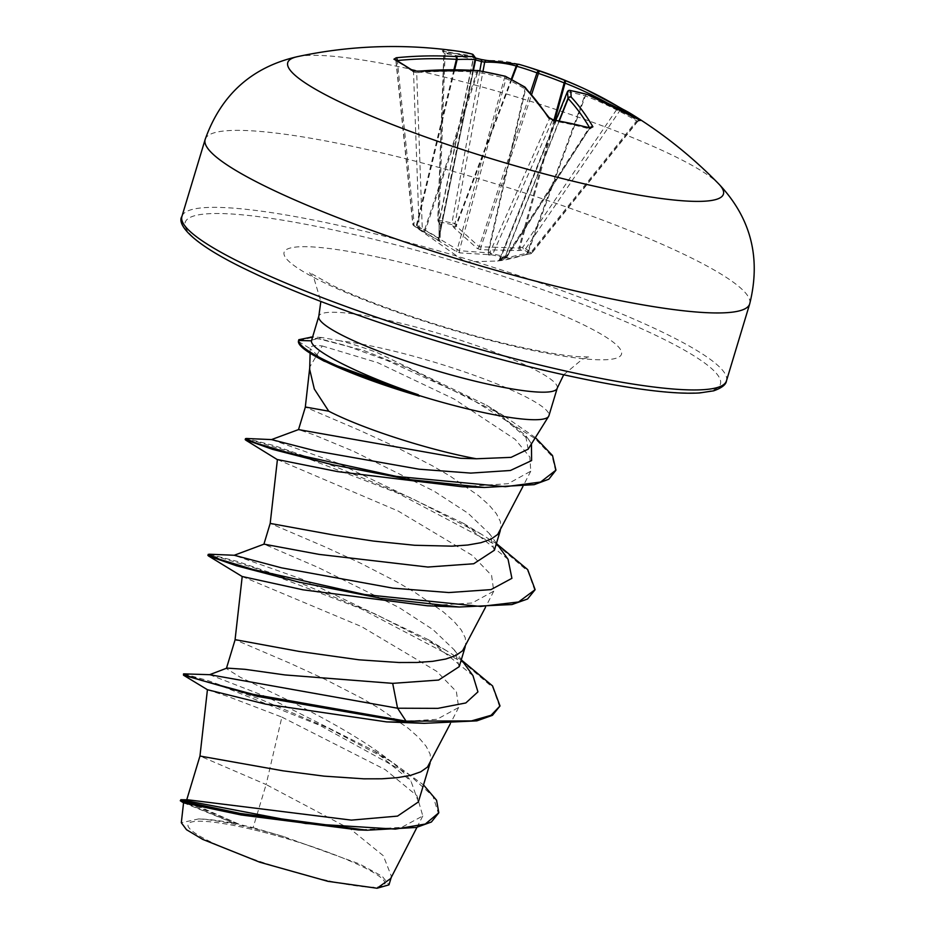 <?xml version="1.0" encoding="UTF-8"?>
<svg xmlns="http://www.w3.org/2000/svg" width="935" height="935" viewBox="0 0 935 935"><rect width="100%" height="100%" fill="white"/><g stroke="black" fill="none" stroke-linecap="round" stroke-linejoin="round"><path stroke-width="0.7" stroke-dasharray="4.67 3.51" d="M553.275 119.773A2.419 1.075 -80.2 0 0 552.199 120.697A450.518 338.178 -24.3 0 1 570.607 124.308A450.518 338.178 -24.3 0 1 588.618 128.679L589.81 128.13A452.482 215.599 -72 0 0 589.564 127.698M397.293 60.553L396.124 61.102A2.419 2.151 117.7 0 0 395.049 59.408L396.124 61.102A450.518 168.616 78.3 0 1 404.797 66.093A450.518 168.616 78.3 0 1 413.527 72.03L416.683 72.708A2.419 0.935 85.2 0 1 417.115 71.282M440.14 223.652A2.419 1.835 -29 0 1 439.099 222.892L438.071 221.046A2.419 1.835 -29 0 1 438.048 219.62L437.779 219.783A2.419 2.419 0 0 0 438.071 221.046A2.419 1.835 -29 0 0 439.123 221.794A2.419 1.099 105.8 0 1 439.006 220.169L451.885 222.986A2.419 1.157 98.9 0 0 452.166 224.657L439.123 221.794L440.443 224.692L440.046 240.342L438.842 240.529L413.773 225.721L456.631 251.69L460.055 252.894L491.775 254.834L504.83 257.686L497.291 261.04L530.168 253.759L523.939 249.844L519.1 250.533L480.707 249.692L477.271 248.488L453.884 227.637L452.166 224.657A2.419 1.905 154.7 0 0 455.1 223.348L456.268 226.048L479.188 246.77L518.902 248.044L522.852 247.132L531.746 252.719L637.588 121.082A450.518 218.919 -52.1 0 0 620.174 110.166L617.252 108.717A452.482 399.233 111.9 0 0 607.446 103.072M479.784 70.861L451.944 223.009L455.1 223.348L482.963 71.446M527.188 254.203A2.419 0.877 -98.5 0 0 527.445 254.262L530.425 253.817A2.419 2.419 0 0 0 531.957 252.941L531.746 252.719A2.419 2.104 115.8 0 1 530.168 253.759A2.419 0.877 -98.5 0 0 530.425 253.817A2.419 0.877 -98.5 0 0 531.01 252.251L499.454 259.486L505.426 256.19A2.419 2.08 -98.2 0 1 503.743 257.931L503.743 257.931A2.419 2.08 -98.2 0 1 503.17 257.931M637.81 121.293L531.957 252.941L531.01 252.251L636.63 120.872L637.588 121.082L636.63 120.872A2.419 1.239 -59.2 0 1 638.815 119.622M498.495 260.853A2.419 1.753 -96.1 0 0 498.647 260.842A2.419 1.753 -96.1 0 0 500.05 259.392L499.454 259.486A2.419 2.408 98.3 0 1 497.291 261.04L465.291 261.858L413.726 225.697A2.419 2.069 126.7 0 0 413.773 225.721A2.419 1.122 -55 0 1 414.123 223.325L417.045 225.732L439.064 237.981L439.158 222.308L438.048 219.62L444.125 53.295A2.419 2.162 87.3 0 0 442.232 50.642L444.172 51.413A452.937 390.573 -104 0 1 462.533 54.943A452.937 390.573 -104 0 1 475.529 58.04L444.3 51.425A2.419 1.145 -80.6 0 0 444.172 51.413M297.459 56.649A227.532 33.192 -163.2 0 1 411.564 69.365A227.532 33.192 -163.2 0 1 718.653 183.821M328.956 880.875A102.838 15.007 16.8 0 0 384.998 883.376A102.838 15.007 16.8 0 0 330.125 853.059A102.838 15.007 16.8 0 0 250.72 829.076A102.838 15.007 16.8 0 0 243.953 827.557A102.838 15.007 16.8 0 0 197.542 834.745A102.838 15.007 16.8 0 0 328.956 880.875M528.146 449.186L525.622 435.429L493.119 409.436L486.41 405.147L377.343 352.682C363.224 347.411 350.812 343.461 340.106 340.819A124.519 18.162 -163.2 0 1 378.231 347.481A124.519 18.162 -163.2 0 1 548.903 415.759M323.966 361.085L310.256 348.708L310.128 353.196M298.382 341.427L310.256 348.661C310.432 345.868 314.44 344.968 322.259 345.973L309.847 366.894L309.672 369.407M350.683 829.322L266.113 784.535L253.093 827.65A111.183 16.222 16.8 0 0 240.692 824.787A111.183 16.222 16.8 0 0 240.096 824.658L200.815 807.372L186.661 800.115L187.993 799.822M207.43 689.714L228.093 696.54L281.879 717.098L266.113 784.535L199.961 756.029M418.354 801.961L410.991 781.146C391.122 754.159 326.736 718.688 279.542 696.084L240.307 677.267L226.363 668.56L226.913 668.093M429.609 764.082L430.638 761.172L430.17 754.194L426.126 746.259L418.681 737.516L408.116 728.155L379.318 708.391L362.137 698.422L325.286 679.429L289.523 663.032L235.071 639.727M459.202 666.667L454.433 650.059L433.057 629.652L399.011 607.493L318.344 567.557L264.009 544.147M464.718 647.756L465.747 644.858L465.291 637.88L461.247 629.945L453.802 621.202L443.237 611.841L414.439 592.077L397.258 582.108L360.396 563.104L324.644 546.718L270.192 523.413M494.253 550.318L489.543 533.733L468.096 513.28L434.039 491.132L353.465 451.243L313.622 434.717L298.592 429.609M499.839 531.442L500.868 528.544L500.4 521.566L496.356 513.631L488.911 504.888L478.358 495.527L449.56 475.751L432.379 465.782L395.517 446.79L359.765 430.404L305.313 407.087M281.879 717.098L385.22 769.622L416.905 795.685L422.807 815.939L401.641 827.37L358.175 829.918M183.564 802.814L234.136 823.232C219.783 820.603 207.979 819.165 198.746 818.908L181.332 822.718M390.701 878.503L391.484 876.574L383.315 855.724L351.174 829.637M253.093 827.65L283.644 836.556L359.554 863.963L382.24 876.282L388.983 884.837M209.604 674.684L267.106 697.019L374.701 751.109L410.991 781.146M183.844 673.878L207.804 680.54L261.695 699.801L329.295 728.646L391.391 761.616L423.508 784.921M180.584 799.776L240.096 824.658M183.202 674.918L194.305 677.466L224.727 687.272L319.77 725.338L408.63 774.238L433.022 796.293L438.515 813.742M180.548 801.003L232.979 822.648L239.816 824.541M234.136 823.232L232.979 822.648M322.259 345.973L377.822 362.722L454.153 399.046L515.197 439.392L529.841 457.04L530.764 471.205L508.102 483.687L462.112 486.749M277.415 459.552L398.158 511.024L472.42 555.472L491.588 575.399L493.762 591.154L472.082 603.005L427.459 605.787M242.212 576.509L361.483 626.579L436.797 671.388L456.385 691.596L458.653 707.468L436.925 719.331L392.361 722.101M311.577 340.165L321.874 337.535L340.106 340.819M472.958 675.619L428.44 639.739L302.274 579.291L234.241 555.261M508.067 559.305L463.561 523.425L338.563 463.444L271.512 439.59M531.454 443.903L528.824 439.824L493.119 409.436M461.937 660.437L446.217 650.503L375.566 614.131L299.025 582.528L237.829 561.549L209.089 554.21M497.058 544.123L481.338 534.189L411.435 498.168L335.56 466.74L274.341 445.656L246.302 438.48M535.381 437.603L503.626 415.689L410.605 369.196L363.528 350.38L310.572 336.74M499.722 706.918L492.757 687.459L463.631 662.751L360.63 608.568L253.63 567.615L220.076 557.54L207.886 555.355M534.843 590.616L528.018 571.332L499.36 546.846L397.585 493.061L290.773 451.967L257.102 441.787L245.18 439.59M555.659 471.111L552.188 456.455L534.925 438.433L468.996 397.632L387.032 360.442L345.693 345.541L322.867 339.569L310.887 337.757L298.51 340.679M283.644 836.556A110.54 16.129 16.8 0 0 198.746 818.908M480.789 59.431L487.193 60.483A2.419 2.104 88.6 0 0 486.632 60.413M617.392 106.181L623.072 109.383M559.317 120.86L505.426 256.19L507.074 255.956A2.419 1.04 -147.1 0 1 507.086 256.611A2.419 1.04 -147.1 0 1 505.706 256.763L492.839 253.934A2.419 1.227 -156 0 1 490.022 252.216L487.86 252.847L459.33 250.697L424.548 230.033A2.419 1.239 125.1 0 1 422.281 231.237M412.756 70.511L412.756 70.522A2.419 2.08 126.1 0 1 413.527 72.03L419.137 228.07A2.419 2.151 116.9 0 0 420.014 229.636A2.419 1.239 125.1 0 0 422.269 228.432L416.683 72.708A452.482 387.721 -48.6 0 1 476.803 72.135L424.548 230.033L422.269 228.432A2.419 0.923 177.9 0 1 419.137 228.07L412.978 224.201A2.419 0.584 174.1 0 1 412.767 224.003A2.419 0.584 174.1 0 1 414.123 223.325L397.305 60.623M477.902 70.534A2.419 1.04 93.8 0 0 476.803 72.135L477.68 72.357L478.171 70.569M423.835 232.289L425.215 230.863L477.68 72.357A452.528 438.129 -5.9 0 1 504.374 77.921L506.045 78.505A2.419 1.496 116.8 0 0 505.531 76.354M460.055 252.894A2.419 1.59 101.8 0 1 459.33 250.697L506.045 78.505A452.528 338.739 89.4 0 1 525.014 88.965L525.563 89.246A2.419 2.034 135.7 0 0 525.143 87.294M490.291 255.103A2.419 2.139 79.6 0 1 488.537 252.497L525.563 89.246A452.482 204.087 96.8 0 1 549.266 119.259L552.199 120.697L492.839 253.934A2.419 1.192 105.4 0 1 491.775 254.834A2.419 2.139 79.5 0 1 490.022 252.216L549.266 119.259A2.419 1.905 146.9 0 0 549.149 117.67M589.81 128.13L507.074 255.956A2.419 2.08 -98.2 0 1 505.403 257.698A2.419 2.419 0 0 0 507.086 256.611L589.81 128.13A2.419 1.963 149.9 0 1 590.02 127.826M567.37 91.84L567.931 91.829A452.528 277.496 -60.1 0 1 584.691 95.779L585.404 95.908A452.482 387.721 -48.6 0 1 636.63 120.872M475.588 59.922A450.518 388.492 76 0 0 445.095 53.517A2.419 1.145 -80.6 0 0 444.3 51.425L442.547 51.051L443.856 53.248L437.779 219.783L439.006 220.169L445.095 53.517L444.125 53.295A452.482 204.087 96.8 0 1 473.648 56.684L473.87 56.883A2.419 2.408 131.8 0 0 473.11 54.616M445.095 53.517L444.125 53.295M475.658 59.501L475.67 59.454A452.528 37.54 101 0 0 473.87 56.883L439.158 222.308A2.419 2.162 -178.3 0 0 439.111 222.705L439.006 238.577L473.461 70.265L439.064 237.981A2.419 2.291 176.8 0 0 439.006 238.577L439.006 238.577A2.419 2.291 176.8 0 0 440.046 240.342M502.492 258.13A2.419 2.373 52.8 0 0 504.175 257.663L504.175 257.663A2.419 2.373 52.8 0 0 504.958 256.599L559.036 120.814M497.572 261.064L505.403 257.698A2.419 2.08 -98.2 0 1 504.83 257.686A2.419 1.064 99.4 0 0 505.706 256.763L588.618 128.679A2.419 1.18 -75 0 1 589.903 127.791M525.528 254.554A2.419 1.613 -106.2 0 0 526.101 254.542L526.101 254.542A2.419 1.613 -106.2 0 0 527.083 253.175L584.691 95.779A2.419 1.893 -74 0 1 586.607 94.353M499.454 259.486L555.869 120.229L499.43 259.521L497.747 260.959L498.647 260.842C501.067 260.643 507.869 259.918 526.101 254.542L527.445 254.262A2.419 0.877 -98.5 0 0 528.018 252.695L585.404 95.908A2.419 1.192 -68.8 0 1 587.157 94.458M524.816 87.037A2.419 1.461 120.9 0 1 525.014 88.965L487.86 252.847A2.419 1.613 90.5 0 0 489.052 255.185M620.735 109.582A2.419 2.104 116.7 0 0 620.174 110.166L525.587 248.862A2.419 2.115 128.5 0 1 523.939 249.844A2.419 1.005 80.3 0 1 522.852 247.132L617.252 108.717A2.419 1.134 120.8 0 0 617.591 107.969M505.005 76.167L456.631 251.69M521.029 250.346A2.419 1.005 80.4 0 1 519.953 247.623L554.911 120.054M519.1 250.533L518.902 248.044L554.011 119.902M480.707 249.692L480.859 247.354L531.676 94.388M477.271 248.488A2.419 1.473 125.3 0 0 479.188 246.77L530.32 92.845M453.884 227.637A2.419 1.391 135.5 0 0 456.268 226.048L511.772 79.604M453.031 226.469A2.419 1.905 154.7 0 0 455.953 225.16L511.235 79.311M453.931 69.681L416.472 224.973A2.419 1.122 -55 0 0 416.122 227.369M454.69 69.693L417.045 225.732A2.419 1.835 -55.7 0 0 417.419 228.257M472.888 70.242L438.468 238.074A2.419 1.858 -68.7 0 0 438.842 240.529M440.443 224.692A2.419 2.162 -178.3 0 1 439.111 222.705L439.099 222.892A2.419 1.835 -29 0 1 439.076 221.466L473.648 56.684A2.419 2.162 105.7 0 0 472.315 54.148M518.972 64.34A2.419 2.127 105.6 0 0 518.96 64.34A454.901 216.756 108 0 0 487.193 60.483M639.598 120.077A2.419 2.115 127.6 0 0 637.588 121.082M569.392 90.426A2.419 1.87 -79.4 0 0 567.931 91.829L500.05 259.392M205.151 139.455A284.415 41.491 -163.2 0 1 359.893 147.929A284.415 41.491 -163.2 0 1 749.706 303.863M460.417 51.565A454.901 205.186 -83.2 0 0 442.232 50.642M726.46 380.861A284.415 41.491 16.8 0 0 336.647 224.914A284.415 41.491 16.8 0 0 181.916 216.452M568.34 375.718A279.565 40.789 16.8 0 0 694.495 356.165A279.565 40.789 16.8 0 0 337.266 230.77A279.565 40.789 16.8 0 0 211.1 250.323A279.565 40.789 16.8 0 0 568.34 375.718M557.225 388.212A124.519 18.162 16.8 0 0 386.552 319.934A124.519 18.162 16.8 0 0 318.812 316.229M379.972 257.557A176.236 25.712 16.8 0 0 300.439 269.876A176.236 25.712 16.8 0 0 525.634 348.93A176.236 25.712 16.8 0 0 605.167 336.612A176.236 25.712 16.8 0 0 379.972 257.557M395.914 60.88L412.767 224.003A2.419 2.419 0 0 0 413.726 225.697A2.419 2.069 126.7 0 1 412.978 224.201L396.124 61.102M330.125 853.059A646.401 646.401 0 0 0 250.72 829.076M563.712 374.76L582.435 359.157L589.564 356.983L577.047 356.597C563.7 355.51 545.315 352.437 521.905 347.388C458.851 333.947 372.329 305.207 330.943 284.649L309.146 272.319L313.891 278.081L320.845 301.432M430.088 763.135L430.392 762.142M465.209 646.821L465.501 645.828M500.318 530.507L500.622 529.502M422.819 815.951L416.975 827.311M391.181 877.568L391.484 876.574M374.701 751.109L391.391 761.616M530.764 471.205L522.899 486.516M493.774 591.154L485.487 607.318M458.653 707.468L450.366 723.632M309.695 368.145L309.836 366.894M321.874 337.535L312.57 336.88M486.41 405.147L503.626 415.689M428.44 639.739L446.217 650.503M463.561 523.425L481.338 534.189M454.433 650.059L461.341 659.619M496.462 543.305L489.543 533.733M528.824 439.824L525.622 435.418M637.81 121.281L640.428 120.522M589.938 128.598L590.803 127.931"/><path stroke-width="1.4" d="M553.719 120.124A2.419 1.075 -80.2 0 0 553.275 119.773L551.288 119.142C552.433 119.645 545.783 116.559 553.275 119.773L589.903 127.791A2.419 1.18 -75 0 1 590.324 128.142A452.937 339.989 155.7 0 0 572.232 123.747A452.937 339.989 155.7 0 0 553.719 120.124L547.945 116.945A454.901 205.186 -83.2 0 0 524.114 86.78A454.959 340.55 -90.6 0 0 505.04 76.261A454.959 440.478 174.1 0 0 478.194 70.663A454.901 389.801 131.4 0 0 417.746 71.247L411.423 70.183A452.937 169.515 -101.7 0 0 402.646 64.223A452.937 169.515 -101.7 0 0 393.927 59.197L396.253 57.76A454.901 401.372 -68.1 0 1 455.707 56.556A454.959 290.551 -72.7 0 1 473.729 56.614A454.959 37.751 -79 0 0 471.918 54.043A454.901 205.186 -83.2 0 0 460.417 51.565A455.065 455.065 0 0 0 297.459 56.649L297.459 56.649C251.901 67.04 221.139 94.645 205.151 139.455A284.415 41.491 -163.2 0 0 594.976 295.39A284.415 41.491 -163.2 0 0 749.706 303.863C761.195 257.698 750.84 217.68 718.653 183.821L718.653 183.821A227.532 33.192 -163.2 0 1 599.639 187.339A227.532 33.192 -163.2 0 1 362.885 112.457A227.532 33.192 -163.2 0 1 297.459 56.649M411.423 70.183A2.419 2.08 126.1 0 1 412.756 70.522L395.049 59.408A2.419 2.151 117.7 0 0 393.927 59.197M320.845 301.432L318.812 316.229A124.519 18.162 16.8 0 0 489.472 384.495A124.519 18.162 16.8 0 0 557.225 388.212L548.903 415.759A124.519 18.162 -163.2 0 1 548.6 416.414A124.519 18.162 -163.2 0 1 481.163 412.043A124.519 18.162 -163.2 0 1 418.179 395.236L323.966 361.085L315.224 356.212A124.028 18.092 -163.2 0 1 298.382 341.427L298.803 339.709L298.382 341.427M298.592 429.609L460.639 458.29L476.371 458.769A111.183 16.222 -163.2 0 1 461.411 455.742A111.183 16.222 -163.2 0 1 328.746 411.19L314.324 389.03L309.672 369.407L310.128 353.196M476.371 458.769L511.048 457.367L528.146 449.186L548.6 416.414M461.341 659.619L472.958 675.619L477.937 691.865L465.805 702.956L437.884 708.356L397.574 708.216L209.639 674.684L226.913 668.093L245.017 669.32L285.011 674.941L392.688 683.356L397.574 708.216L406.059 721.154L405.767 722.112L386.681 721.902L265.68 704.149L207.43 689.714L199.961 756.041L282.978 770.814L323.966 776.132L363.867 778.832L381.772 778.797L397.55 777.651L410.675 775.337L420.762 771.807L427.47 767.074L450.366 723.632M423.508 784.921L436.575 800.255L438.807 812.772L425.308 824.039L395.341 829.123L305.675 823.501L180.876 799.717L187.993 799.822L351.396 820.124L397.539 816.103L418.354 801.961L430.088 763.135M392.688 683.356L438.644 680.061L459.202 666.667L465.209 646.821M226.457 668.28L235.141 639.645L298.849 651.379L359.087 659.818L398.976 662.518L416.893 662.471L432.66 661.337L445.796 659.023L455.871 655.493L462.591 650.76L485.487 607.318M496.462 543.305L508.067 559.305L511.912 578.321L490.98 589.611L448.8 592.556L392.934 588.15L281.587 567.849L234.241 555.261L264.009 544.147L319.127 554.397L427.809 567.042L473.718 563.758L494.253 550.318M531.454 443.903L531.606 460.569L510.416 470.48L470.772 473.098L419.137 469.206L316.112 451.009L271.512 439.59L246.302 438.48L245.18 439.59L272.482 449.326L332.498 464.753L409.834 479.62L484.412 487.474L462.112 486.749L337.862 471.661L277.415 459.552L270.192 523.413L333.97 535.065L373.521 541.073L414.614 545.269L452.014 546.157L467.781 545.023L480.917 542.709L490.992 539.179L497.712 534.446L522.899 486.516M298.522 429.586L305.383 407.005L328.746 411.19M438.807 812.772L431.397 822.005L416.32 827.463L366.976 830.222L358.175 829.918L241.265 814.993L183.564 802.814L181.308 822.718L186.486 829.696L202.65 839.361L259.801 862.222L327.928 881.343L377.05 888.25L390.701 878.503L416.975 827.311M391.484 876.574L388.983 884.837L377.05 888.25M183.494 673.948L183.505 675.199L257.557 696.435L405.767 722.112L424.233 723.328L476.85 720.862L492.453 715.31L500.015 705.948L491.074 715.287L471.439 720.908L406.059 721.154L253.256 694.366L201.563 680.423L187.935 675.958L183.844 673.878L209.639 674.684M180.876 799.717L180.291 800.746L183.751 803.001M366.976 830.222L240.237 813.45L180.291 800.746M234.253 555.261L209.089 554.21L207.886 555.355L208.552 555.998L236.555 565.792L299.142 582.178L380.37 598.213L459.342 607.014L427.459 605.787L303.104 589.833L242.212 576.509L235.071 639.727M424.233 723.328L386.681 721.902M418.179 395.236L418.331 394.757C358.993 374.76 309.941 349.865 311.472 340.831L318.812 316.229M500.015 705.948L492.57 685.928L461.937 660.437M208.178 554.385L219.526 559.305L253.046 569.473L364.825 594.578L480.602 606.453L518.551 601.988L535.136 589.646L527.691 569.614L497.058 544.123M245.473 438.62L256.646 443.319L289.254 452.996L396.393 476.418L505.356 486.714L540.594 482.051L555.951 470.141L552.515 455.544L535.381 437.603M312.57 336.88L298.803 339.709M459.342 607.014L511.959 604.548L527.574 598.996L535.136 589.646M484.412 487.474L534.154 484.669L548.822 479.211L555.951 470.141M418.331 394.757A124.028 18.092 -163.2 0 1 298.686 340.457L311.472 340.831M419.312 396.101A124.028 18.092 -163.2 0 1 315.224 356.212M511.235 79.311L516.272 66.011A2.419 2.127 105.6 0 1 518.96 64.34A2.419 2.419 0 0 0 518.96 64.34A2.419 1.531 105.9 0 0 516.821 66.291L516.272 66.011A452.482 215.599 -72 0 0 484.669 62.178A2.419 2.104 88.6 0 1 486.632 60.413L518.96 64.34A454.959 352.121 104.4 0 1 521.52 65.076A454.959 352.121 104.4 0 1 539.226 70.955A454.959 452.037 -42.1 0 1 564.88 80.457A454.901 401.372 -68.1 0 1 586.374 89.702A454.901 401.372 -68.1 0 1 617.392 106.181A2.419 1.134 120.8 0 1 617.439 106.216L622.932 109.301A2.419 2.104 116.7 0 1 623.072 109.383A452.937 220.099 127.9 0 1 631.3 113.965A452.937 220.099 127.9 0 1 640.568 120.358L638.885 119.668A2.419 1.239 -59.2 0 0 638.815 119.622L587.227 94.482A2.419 1.192 -68.8 0 0 587.157 94.458M638.885 119.668A454.901 389.801 131.4 0 0 587.379 94.564A454.959 278.981 119.9 0 0 570.537 90.601A454.959 49.31 111 0 1 571.168 97.076A454.901 216.756 108 0 1 592.907 126.798L590.324 128.142M472.315 54.148A2.419 2.162 105.7 0 0 471.918 54.043A2.419 2.408 131.8 0 1 473.11 54.616L475.483 57.923A2.419 2.396 154.1 0 1 475.67 59.454L475.085 59.536A452.528 289.008 107.3 0 0 457.145 59.478L456.432 59.349A2.419 1.099 -86.6 0 0 455.707 56.556A2.419 1.823 -92.3 0 1 457.145 59.478L454.69 69.693M559.036 120.814L567.966 98.374A2.419 2.337 177.4 0 1 571.168 97.076A2.419 2.057 137 0 0 568.188 98.584L567.966 98.374A452.528 49.052 -69 0 0 567.335 91.922L567.37 91.84M554.011 119.902L564.88 80.457A2.419 1.145 111.4 0 1 565.032 83.121L564.156 82.899A452.528 449.63 137.9 0 0 538.63 73.456L536.959 72.872A452.528 350.239 -75.6 0 0 516.821 66.291L511.772 79.604M482.963 71.446L484.669 62.178L481.502 61.488A2.419 1.11 -74.7 0 0 480.952 59.454A2.419 1.11 -74.7 0 0 480.789 59.431A452.937 390.573 -104 0 0 475.529 58.04L482.963 59.922M531.676 94.388L539.226 70.955A2.419 1.531 110.3 0 0 536.959 72.872L530.32 92.845M475.658 59.501L473.449 70.265L475.67 59.478A2.419 2.419 0 0 0 475.483 57.923A2.419 2.396 154.1 0 0 473.729 56.614A2.419 1.835 -87.2 0 1 475.085 59.536L472.888 70.242M518.972 64.34L521.52 65.076A455.065 455.065 0 0 1 586.374 89.702L617.439 106.216A2.419 1.134 120.8 0 1 617.591 107.969M718.653 183.821A455.065 455.065 0 0 0 631.3 113.965L622.932 109.301A2.419 2.104 116.7 0 0 620.735 109.582M640.568 120.358A2.419 2.115 127.6 0 0 639.598 120.077M453.931 69.681L456.432 59.349A452.482 399.233 111.9 0 0 397.293 60.553A2.419 1.04 -95.7 0 0 396.253 57.76M569.392 90.426A2.419 1.87 -79.4 0 1 570.034 90.403A2.419 2.419 0 0 0 567.335 91.875L555.857 120.229L567.335 91.922A2.419 2.373 170.6 0 1 570.537 90.601A2.419 1.87 -79.4 0 0 570.034 90.403L587.016 94.412A2.419 1.893 -74 0 1 587.379 94.564A2.419 1.192 -68.8 0 0 587.227 94.482A2.419 2.419 0 0 0 587.016 94.412A2.419 1.893 -74 0 0 586.607 94.353M417.115 71.282A2.419 0.935 85.2 0 1 417.419 71.118L417.419 71.118A2.419 0.935 85.2 0 1 417.746 71.247M477.902 70.534A2.419 1.04 93.8 0 1 478.194 70.663L478.171 70.569A2.419 2.419 0 0 0 477.902 70.534L417.419 71.118C410.699 70.885 414.217 70.593 412.744 70.511M505.005 76.167L505.04 76.261A2.419 1.496 116.8 0 1 505.531 76.354A2.419 2.419 0 0 0 505.005 76.167L478.171 70.569M592.907 126.798A2.419 1.963 149.9 0 0 590.02 127.826M524.816 87.037A2.419 1.461 120.9 0 0 524.652 86.908A2.419 1.461 120.9 0 0 524.114 86.78A2.419 2.034 135.7 0 1 525.143 87.294A2.419 2.419 0 0 0 524.652 86.908L505.531 76.354M525.143 87.294L549.149 117.67A2.419 1.905 146.9 0 0 547.945 116.945M726.46 380.861C726.074 384.601 721.808 387.92 713.662 390.83L699.672 392.945C672.557 394.57 628.904 388.867 568.69 375.858C464.204 353.313 328.103 308.795 251.947 272.284C184.592 240.762 177.627 222.308 181.916 216.452A284.415 41.491 16.8 0 0 571.729 372.387A284.415 41.491 16.8 0 0 726.46 380.861L749.706 303.863M589.564 127.698A452.482 215.599 -72 0 0 568.188 98.584L559.317 120.86M607.446 103.072A452.482 399.233 111.9 0 0 565.032 83.121L554.911 120.054M479.784 70.861L481.502 61.488A450.518 388.492 76 0 0 475.588 59.922M494.334 550.341L500.318 530.507M186.743 799.799L199.961 756.029M263.915 544.182L270.192 523.39M183.505 675.199L207.43 689.714M305.313 407.087L309.695 368.145M271.512 439.59L298.581 429.562M277.683 459.833L245.741 440.128M242.305 576.603L208.552 555.998M557.225 388.212L563.712 374.76M181.916 216.452L205.151 139.455M486.632 60.413L480.952 59.454M460.417 51.565L472.152 54.09A2.419 2.419 0 0 1 473.11 54.616M640.288 120.475L638.815 119.622M589.938 128.598L590.803 127.931L589.903 127.791M549.149 117.67C550.82 118.313 545.947 116.781 553.275 119.773"/></g></svg>
